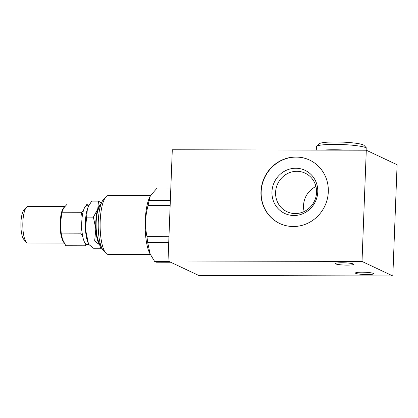 <?xml version="1.0" encoding="UTF-8"?>
<svg xmlns="http://www.w3.org/2000/svg" width="418" height="418" viewBox="0 0 418 418"><rect width="100%" height="100%" fill="white"/><g stroke="black" fill="none" stroke-linecap="round" stroke-linejoin="round"><path stroke-width="0.63" d="M316.301 150.099L316.431 146.676A25.237 3.125 2.2 0 1 316.645 146.295L319.53 143.667A22.436 2.774 2.2 0 1 340.095 142.031A22.436 2.774 2.2 0 1 363.315 144.921A22.436 2.774 2.2 0 1 364.015 145.375L366.69 148.218A25.237 3.125 2.2 0 1 366.873 148.615L366.8 150.459M316.645 146.295A25.237 3.125 2.2 0 1 339.777 144.461A25.237 3.125 2.2 0 1 365.902 147.706A25.237 3.125 2.2 0 1 366.69 148.218M346.621 150.166A26.642 3.297 -177.8 0 0 342.99 149.973A26.642 3.297 -177.8 0 0 323.234 150.114M366.288 150.214L397.1 164.739L392.826 275.969L362.014 261.443L366.288 150.214L172.294 149.754L168.02 260.978L362.014 261.443M86.766 244.499L85.413 245.8L65.83 245.753L62.522 239.441L61.19 233.129L60.573 222.679L61.932 212.234L81.515 212.281L83.553 210.249M86.521 205.421L86.897 204.005L87.707 205.275M61.932 212.234L63.635 208.091L67.319 203.958L86.897 204.005M85.413 245.8L85.073 243.119M82.712 236.436L80.773 233.176L81.74 227.507M61.19 233.129L80.773 233.176M82.074 217.872L81.515 212.281M64.205 243.077L27.823 242.994A18.23 5.053 -89.9 0 1 26.365 242.21A18.23 5.053 -89.9 0 1 22.818 225.772A18.23 5.053 -89.9 0 1 25.916 208.002A18.23 5.053 -89.9 0 1 26.449 207.307A18.23 5.053 -89.9 0 1 27.912 206.534L64.727 206.623M64.466 206.941A0.559 0.528 53.3 0 1 64.226 207.004L62.376 209.846A0.559 0.444 22 0 0 62.763 209.674M63.395 241.499A0.559 0.486 -30.2 0 0 63.003 241.317L61.409 236.985A18.23 5.053 -89.9 0 1 60.171 226.31L60.573 222.679L60.422 219.136A18.23 5.053 -89.9 0 1 62.376 209.846M26.365 242.21L23.904 239.519A15.424 4.279 -89.9 0 1 20.9 225.61A15.424 4.279 -89.9 0 1 23.523 210.573A15.424 4.279 -89.9 0 1 23.972 209.988L26.449 207.307M61.624 236.285A18.596 5.157 90.1 0 1 61.598 236.175A18.596 5.157 90.1 0 1 60.573 226.342L60.171 226.31M61.838 237.215A0.559 0.361 -13.8 0 0 61.409 236.985M61.958 212.114L61.655 213.514A18.596 5.157 90.1 0 0 60.835 219.022L60.422 219.136M89.018 205.28L87.19 205.275A19.63 5.444 90.1 0 0 81.698 224.894A19.63 5.444 90.1 0 0 87.096 244.535L89.029 244.54M100.539 205.687A19.63 5.444 90.1 0 0 96.537 232.659A19.63 5.444 90.1 0 0 100.445 244.19M170.351 200.374L149.189 200.326L150.381 195.702L157.252 187.938L170.826 187.969M150.381 195.702L149.691 197.124A32.249 8.945 -89.9 0 0 145.845 237.743A32.249 8.945 -89.9 0 0 149.56 252.984L154.639 261.449A37.16 10.304 90.1 0 0 156.389 262.206L170.696 262.243M150.24 254.41L147.69 242.555L168.726 242.602M154.639 261.449L169.086 261.485M168.95 236.755L147.005 236.703C144.811 226.3 145.182 215.871 148.118 205.416L170.152 205.468M147.005 236.703A37.16 10.304 90.1 0 0 147.69 242.555M149.189 200.326A37.16 10.304 90.1 0 0 148.118 205.416M150.281 254.505L108.225 254.4A29.448 8.167 -89.9 0 1 105.869 253.141A29.448 8.167 -89.9 0 1 100.759 236.531A29.448 8.167 -89.9 0 1 106.005 196.758A29.448 8.167 -89.9 0 1 108.367 195.509L150.428 195.614M105.869 253.141L103.408 250.45A26.642 7.388 -89.9 0 1 98.784 235.423A26.642 7.388 -89.9 0 1 103.528 199.438L106.005 196.758M294.612 213.556L294.209 213.535M304.142 211.534A21.313 20.304 115.2 0 1 303.536 205.557A21.313 20.304 115.2 0 1 315.935 186.506M260.952 191.679A35.055 33.398 115.2 0 1 309.576 160.052A35.055 33.398 115.2 0 1 324.843 205.996A35.055 33.398 115.2 0 1 279.689 223.468A35.055 33.398 115.2 0 1 260.952 191.679M168.02 260.978L198.832 275.504L392.826 275.969M347.008 265.111A9.112 1.129 2.2 0 1 335.398 263.58A9.112 1.129 2.2 0 1 344.547 262.807A9.112 1.129 2.2 0 1 353.612 264.28A9.112 1.129 2.2 0 1 347.008 265.111M367.035 274.553A9.112 1.129 2.2 0 1 355.425 273.022A9.112 1.129 2.2 0 1 364.574 272.243A9.112 1.129 2.2 0 1 373.64 273.722A9.112 1.129 2.2 0 1 367.035 274.553M317.764 191.925A23.836 22.713 115.2 0 1 282.625 212.313A23.836 22.713 115.2 0 1 284.198 171.37A23.836 22.713 115.2 0 1 317.764 191.925M309.691 160.104A35.055 33.398 -64.8 0 0 261.182 191.789A35.055 33.398 -64.8 0 0 279.804 223.525M275.587 192.384A21.313 20.304 -64.8 0 0 286.978 211.712A21.313 20.304 -64.8 0 0 316.541 192.484A21.313 20.304 -64.8 0 0 305.15 173.156A21.313 20.304 -64.8 0 0 275.587 192.384M98.486 201.1L91.725 201.084L88.485 206.32L87.367 209.099L86.625 217.12L93.386 217.135L97.744 209.12L98.486 201.1L101.433 203.075M101.736 247.769L101.015 248.773L99.641 244.875L94.651 240.972L95.826 229.059L93.386 217.135M86.625 217.12L85.45 229.033L88.397 243.501L89.269 244.849L94.254 248.752L101.015 248.773M87.89 240.956L94.651 240.972M88.397 243.501L88.224 243.135A21.046 5.836 90.1 0 1 85.45 229.033A21.046 5.836 -89.9 0 1 87.367 209.099A21.046 5.836 -89.9 0 1 88.308 206.68A21.046 5.836 -89.9 0 1 88.386 206.529M100.989 245.904A21.046 5.836 -89.9 0 1 99.641 244.875A21.046 5.836 -89.9 0 1 95.826 229.059A21.046 5.836 -89.9 0 1 97.744 209.12A21.046 5.836 -89.9 0 1 101.093 203.974M64.226 207.004A18.23 5.053 -89.9 0 1 64.602 206.774M63.881 242.477A18.23 5.053 -89.9 0 1 63.003 241.317M88.308 206.68L88.485 206.32"/></g></svg>

